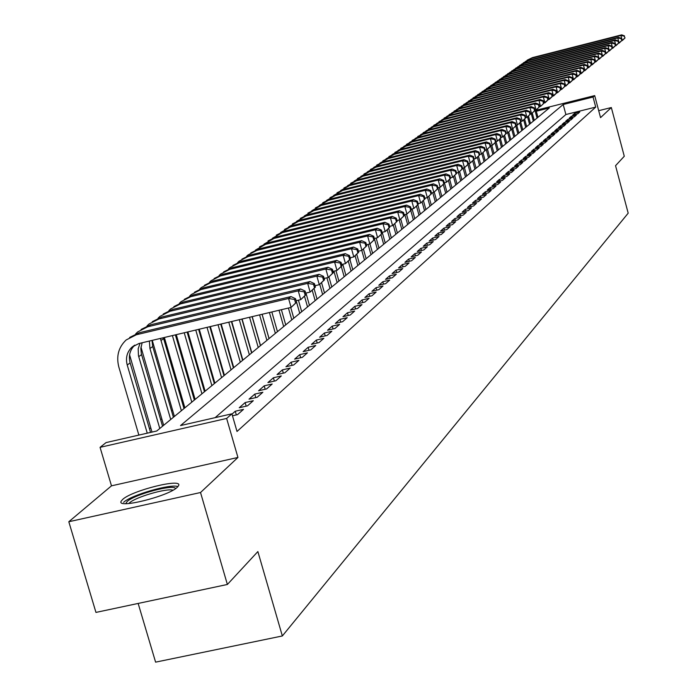 <?xml version="1.0" encoding="UTF-8"?>
<svg xmlns="http://www.w3.org/2000/svg" width="697" height="697" viewBox="0 0 697 697"><rect width="100%" height="100%" fill="white"/><g stroke="black" fill="none" stroke-linecap="round" stroke-linejoin="round"><path stroke-width="1.05" d="M122.628 499.453L121.156 501.221C116.251 509.228 168.5 496.273 177.291 487.273L178.589 485.626C182.98 477.802 132.064 490.4 122.628 499.453M138.154 603.436L155.597 662.15L282.346 635.96L628.189 213.169L615.547 165.686L624.277 156.267L611.33 107.538L598.697 110.675M282.346 635.96L257.873 551.571L227.379 584.469L95.951 612.41L68.811 521.739L200.527 492.518L237.938 457.459L226.638 418.444L100.063 447.343L106.075 442.586L156.72 431.007L549.323 107.974L536.315 111.224M237.938 457.459L111.485 485.835L68.811 521.739M111.485 485.835L100.063 447.343M222.691 369.288L222.221 369.663M213.125 377.077L212.559 377.53M203.332 385.04L202.67 385.58M193.313 393.195L192.538 393.822M183.05 401.55L182.17 402.265M172.542 410.097L171.54 410.908M161.782 418.862L160.659 419.768M150.752 427.836L149.498 428.855M227.379 584.469L200.527 492.518M577.717 113.846L579.756 112.034L574.772 113.28L572.707 115.092L577.717 113.846M574.267 116.896L576.341 115.057L571.322 116.303L569.231 118.141L574.267 116.896M570.773 119.98L572.882 118.124L567.82 119.379L565.694 121.243L570.773 119.98M567.227 123.116L569.362 121.234L564.274 122.498L562.113 124.388L567.227 123.116M563.629 126.305L565.79 124.388L560.667 125.66L558.48 127.577L563.629 126.305M559.97 129.529L562.174 127.586L557.008 128.867L554.786 130.818L559.97 129.529M556.267 132.813L558.497 130.836L553.296 132.125L551.039 134.103L556.267 132.813M552.503 136.142L554.768 134.138L549.532 135.436L547.241 137.44L552.503 136.142M548.678 139.522L550.978 137.483L545.707 138.79L543.381 140.829L548.678 139.522M544.801 142.946L547.136 140.881L541.822 142.197L539.461 144.27L544.801 142.946M540.863 146.431L543.233 144.34L537.875 145.656L535.479 147.764L540.863 146.431M536.856 149.968L539.269 147.842L533.876 149.175L531.436 151.31L536.856 149.968M532.796 153.567L535.235 151.406L529.807 152.739L527.333 154.908L532.796 153.567M528.666 157.217L531.149 155.022L525.677 156.372L523.168 158.567L528.666 157.217M524.466 160.929L526.993 158.698L521.478 160.049L518.925 162.288L524.466 160.929M520.206 164.701L522.767 162.427L517.218 163.795L514.621 166.069L520.206 164.701M515.876 168.526L518.481 166.226L512.879 167.594L510.248 169.911L515.876 168.526M511.467 172.42L514.125 170.077L508.479 171.462L505.804 173.806L511.467 172.42M506.998 176.376L509.69 173.997L504.001 175.391L501.282 177.779L506.998 176.376M502.441 180.401L505.186 177.979L499.453 179.382L496.682 181.812L502.441 180.401M497.815 184.496L500.603 182.03L494.826 183.442L492.012 185.907L497.815 184.496M493.11 188.652L495.942 186.151L490.122 187.571L487.264 190.081L493.11 188.652M488.327 192.886L491.211 190.333L485.339 191.771L482.429 194.324L488.327 192.886M483.457 197.19L486.393 194.594L480.477 196.04L477.515 198.636L483.457 197.19M478.508 201.564L481.488 198.933L475.52 200.379L472.514 203.027L478.508 201.564M473.472 206.024L476.504 203.341L470.484 204.805L467.426 207.488L473.472 206.024M468.34 210.555L471.433 207.828L465.361 209.3L462.242 212.036L468.34 210.555M463.122 215.173L466.267 212.393L460.151 213.874L456.979 216.662L463.122 215.173M457.807 219.869L461.005 217.037L454.836 218.536L451.612 221.367L457.807 219.869M452.397 224.652L455.655 221.777L449.434 223.275L446.15 226.159L452.397 224.652M446.89 229.522L450.21 226.595L443.937 228.102L440.582 231.047L446.89 229.522M441.279 234.488L444.66 231.5L438.335 233.025L434.919 236.022L441.279 234.488M435.564 239.541L439.005 236.492L432.619 238.034L429.143 241.084L435.564 239.541M429.744 244.691L433.246 241.589L426.808 243.131L423.271 246.241L429.744 244.691M423.811 249.935L427.383 246.773L420.883 248.332L417.276 251.504L423.811 249.935M417.764 255.285L421.406 252.061L414.846 253.63L411.169 256.862L417.764 255.285M411.596 260.73L415.307 257.454L408.695 259.031L404.94 262.325L411.596 260.73M405.305 266.289L409.095 262.943L402.422 264.538L398.597 267.892L405.305 266.289M398.902 271.961L402.761 268.545L396.027 270.148L392.123 273.572L398.902 271.961M392.359 277.737L396.297 274.261L389.501 275.881L385.519 279.366L392.359 277.737M385.694 283.635L389.71 280.089L382.845 281.719L378.793 285.273L385.694 283.635M378.889 289.656L382.984 286.031L376.058 287.678L371.919 291.311L378.889 289.656M371.937 295.798L376.127 292.095L369.131 293.751L364.906 297.462L371.937 295.798M364.853 302.071L369.122 298.29L362.057 299.963L357.744 303.744L364.853 302.071M357.613 308.466L361.97 304.615L354.843 306.297L350.434 310.156L357.613 308.466M350.216 315.009L354.677 311.062L347.472 312.761L342.976 316.708L350.216 315.009M342.663 321.683L347.219 317.658L339.944 319.365L335.353 323.399L342.663 321.683M334.952 328.505L339.605 324.393L332.251 326.118L327.564 330.239L334.952 328.505M327.067 335.475L331.816 331.275L324.393 333.018L319.601 337.226L327.067 335.475M319.008 342.602L323.861 338.306L316.368 340.058L311.463 344.362L319.008 342.602M310.766 349.894L315.732 345.503L308.161 347.263L303.143 351.663L310.766 349.894M302.341 357.343L307.421 352.848L299.762 354.634L294.639 359.129L302.341 357.343M293.716 364.967L298.917 360.366L291.18 362.17L285.936 366.77L293.716 364.967M284.899 372.764L290.213 368.06L282.398 369.872L277.031 374.585L284.899 372.764M275.873 380.745L281.309 375.936L273.407 377.765L267.918 382.583L275.873 380.745M266.629 388.917L272.196 383.995L264.207 385.833L258.587 390.773L266.629 388.917M257.158 397.29L262.865 392.245L254.788 394.101L249.029 399.154L257.158 397.29M247.47 405.863L253.316 400.697L245.144 402.57L239.245 407.745L247.47 405.863M232.484 415.795L237.529 414.645L243.523 409.348L235.264 411.239L231.996 414.114M611.33 107.538L600.553 117.636L594.689 95.602L593.042 97.04L563.193 104.506L180.532 425.562L231.909 413.818L237.015 431.46L595.726 107.094L565.886 114.526L215.112 417.66M595.726 107.094L593.042 97.04M231.909 413.818L226.638 418.444M536.054 110.265L594.689 95.602M565.886 114.526L563.193 104.506M236.327 414.924L235.264 411.239M246.18 406.159L245.144 402.57M255.799 397.604L254.788 394.101M265.191 389.248L264.207 385.833M274.365 381.093L273.407 377.765M283.33 373.13L282.398 369.872M292.087 365.341L291.18 362.17M300.651 357.735L299.762 354.634M309.024 350.295L308.161 347.263M317.205 343.02L316.368 340.058M325.22 335.91L324.393 333.018M333.053 328.949L332.251 326.118M340.728 322.136L339.944 319.365M348.239 315.471L347.472 312.761M355.583 308.945L354.843 306.297M362.788 302.55L362.057 299.963M369.846 296.295L369.131 293.751M376.755 290.161L376.058 287.678M383.524 284.149L382.845 281.719M390.163 278.26L389.501 275.881M396.671 272.492L396.027 270.148M403.058 266.829L402.422 264.538M409.313 261.279L408.695 259.031M415.456 255.834L414.846 253.63M421.485 250.493L420.883 248.332M427.392 245.248L426.808 243.131M433.194 240.108L432.619 238.034M438.892 235.063L438.335 233.025M444.486 230.106L443.937 228.102M449.974 225.236L449.434 223.275M455.368 220.461L454.836 218.536M460.665 215.765L460.151 213.874M465.875 211.156L465.361 209.3M470.989 206.626L470.484 204.805M476.016 202.174L475.52 200.379M480.956 197.8L480.477 196.04M485.809 193.496L485.339 191.771M490.583 189.27L490.122 187.571M495.279 185.114L494.826 183.442M499.897 181.028L499.453 179.382M504.436 177.003L504.001 175.391M508.906 173.048L508.479 171.462M513.306 169.162L512.879 167.594M517.627 165.328L517.218 163.795M521.887 161.565L521.478 160.049M526.078 157.853L525.677 156.372M530.199 154.203L529.807 152.739M534.259 150.613L533.876 149.175M538.258 147.076L537.875 145.656M542.196 143.591L541.822 142.197M546.073 140.167L545.707 138.79M549.889 136.786L549.532 135.436M553.653 133.458L553.296 132.125M557.365 130.182L557.008 128.867M561.015 126.95L560.667 125.66M564.614 123.77L564.274 122.498M568.16 120.633L567.82 119.379M571.653 117.54L571.322 116.303M575.095 114.5L574.772 113.28M296.565 302.289L295.554 298.725L294.587 299.501L295.598 303.064L296.565 302.289L291.111 307.394L288.575 298.482L136.359 334.752L126.166 339.962C118.551 347.184 116.103 356.193 118.821 366.988L138.869 435.094M147.259 433.177L127.22 365.01C125.416 357.875 127.02 351.898 132.012 347.089L138.93 343.525L291.111 307.394L295.598 303.064M150.543 432.419L130.13 362.902C128.335 355.836 129.903 349.903 134.826 345.111M294.587 299.501L288.575 298.482L291.015 296.556L139.243 332.739L129.625 337.47M291.015 296.556L295.554 298.725M125.765 503.626L127.142 501.518C134.469 494.391 174.233 483.788 175.566 488.606M172.969 490.2C166.705 487.978 135.375 497.127 129.415 502.929L128.814 503.522M177.944 486.611C170.852 483.544 131.228 494.983 123.648 502.293M129.59 354.817L151.998 432.088M159.787 428.489L138.468 355.688L138.18 348.761L140.036 343.264M162.549 426.215L141.334 353.754L140.829 348.561L142.136 342.767M306.114 294.604L305.12 291.085L304.171 291.843L305.173 295.362L306.114 294.604L300.747 299.64L298.246 290.832L147.79 326.762L137.71 331.911L135.688 333.88M296.129 300.738L300.747 299.64L305.173 295.362M304.171 291.843L298.246 290.832L300.625 288.95L150.596 324.793L141.099 329.463M300.625 288.95L305.12 291.085M140.968 347.045L163.664 425.301M170.713 419.498L149.951 348.517L149.376 341.042M173.405 417.285L152.721 346.514L152.007 340.424M315.427 287.112L314.443 283.635L313.519 284.376L314.504 287.852L315.427 287.112L310.139 292.069L307.673 283.374L158.933 318.965L148.966 324.053L147.015 325.952M305.695 293.132L310.139 292.069L314.504 287.852M313.519 284.376L307.673 283.374L309.991 281.536L161.678 317.039L152.303 321.648M309.991 281.536L314.443 283.635M152.251 340.363L174.407 416.457M181.377 410.725L160.415 338.42M184.008 408.564L163.368 337.723M324.506 279.802L323.53 276.369L322.633 277.092L323.608 280.525L324.506 279.802L319.296 284.69L316.865 276.099L169.807 311.35L159.953 316.394L158.071 318.215M315.027 285.709L319.296 284.69L323.608 280.525M322.633 277.092L316.865 276.099L319.13 274.304L172.49 309.477L163.229 314.025M319.13 274.304L323.53 276.369M164.37 337.487L184.888 407.841M191.788 402.16L172.403 335.579M194.35 400.052L175.383 334.874M333.366 272.675L332.408 269.286L331.528 269.983L332.486 273.381L333.366 272.675L328.235 277.493L325.839 268.998L180.418 303.927L170.669 308.919L168.857 310.67M324.131 278.469L328.235 277.493L332.486 273.381M331.528 269.983L325.839 268.998L328.043 267.247L183.032 302.097L173.901 306.584M328.043 267.247L332.408 269.286M176.28 334.656L195.116 399.416M201.947 393.796L184.226 332.774M204.456 391.74L187.136 332.086M342.009 265.714L341.068 262.36L340.206 263.048L341.155 266.402L342.009 265.714L336.956 270.462L334.595 262.072L190.786 296.678L181.133 301.618L179.382 303.3M333.009 271.412L336.956 270.462L341.155 266.402M340.206 263.048L334.595 262.072L336.747 260.364L193.339 294.892L184.313 299.318M336.747 260.364L341.068 262.36M187.902 331.903L205.118 391.191M211.879 385.633L195.761 330.029M214.319 383.62L198.601 329.359M350.452 258.918L349.519 255.607L348.683 256.278L349.615 259.589L350.452 258.918L345.468 263.605L343.142 255.302L200.902 289.595L191.353 294.483L189.662 296.103M341.669 264.512L345.468 263.605L349.615 259.589M348.683 256.278L343.142 255.302L345.242 253.638L203.393 287.852L194.48 292.226M345.242 253.638L349.519 255.607M199.255 329.202L214.885 383.158M221.576 377.652L207.026 327.363M223.964 375.683L209.806 326.701M358.694 252.288L357.779 249.012L356.96 249.665L357.883 252.941L358.694 252.288L353.788 256.905L351.488 248.698L210.79 282.686L201.337 287.521L199.708 289.081M350.129 257.785L353.788 256.905L357.883 252.941M356.96 249.665L351.488 248.698L353.536 247.069L213.221 280.978L204.421 285.291M353.536 247.069L357.779 249.012M210.337 326.571L224.425 375.3M231.047 369.854L218.03 324.75M233.39 367.929L220.74 324.105M366.753 245.806L365.838 242.565L365.045 243.201L365.951 246.45L366.753 245.806L361.909 250.354L359.635 242.251L220.444 275.925L211.095 280.717L209.518 282.215M358.389 251.208L361.909 250.354L365.951 246.45M365.045 243.201L359.635 242.251L361.647 240.657L222.822 274.261L214.127 278.521M361.647 240.657L365.838 242.565M221.176 324L233.756 367.624M240.317 362.231L228.782 322.197M242.6 360.349L231.43 321.57M374.62 239.472L373.723 236.274L372.939 236.893L373.836 240.099L374.62 239.472L369.846 243.959L367.598 235.943L229.888 269.321L220.635 274.06L219.111 275.507M366.465 244.778L369.846 243.959L373.836 240.099M372.939 236.893L367.598 235.943L369.567 234.392L232.214 267.692L223.615 271.9M369.567 234.392L373.723 236.274M231.752 321.491L242.878 360.122M249.369 354.773L239.289 319.705M251.6 352.943L241.876 319.087M382.305 233.286L381.425 230.115L380.658 230.724L381.547 233.896L382.305 233.286L377.6 237.712L375.387 229.783L239.115 262.865L229.958 267.561L228.485 268.955M374.341 238.505L377.6 237.712L381.547 233.896M380.658 230.724L375.387 229.783L377.304 228.267L241.389 261.27L232.894 265.426M377.304 228.267L381.425 230.115M242.103 319.034L251.8 352.778M258.23 347.489L249.552 317.266M260.417 345.695L252.087 316.665M389.823 227.231L388.952 224.103L388.212 224.695L389.083 227.832L389.823 227.231L385.18 231.604L382.993 223.763L248.141 256.548L239.071 261.201L237.651 262.542M382.052 232.362L385.18 231.604L389.083 227.832M388.212 224.695L382.993 223.763L384.875 222.273L250.362 254.997L241.964 259.101M384.875 222.273L388.952 224.103M252.218 316.63L260.53 345.599M266.89 340.363L259.598 314.878M269.033 338.603L262.072 314.295M397.177 221.315L396.314 218.222L395.582 218.797L396.445 221.907L397.177 221.315L392.594 225.628L390.433 217.873L256.958 250.38L247.984 254.98L246.616 256.269M389.579 226.359L392.594 225.628L396.445 221.907M395.582 218.797L390.433 217.873L392.272 216.418L259.136 248.855L250.842 252.906M392.272 216.418L396.314 218.222M262.116 314.286L269.068 338.568M275.367 333.384L269.417 312.552M277.458 331.667L271.839 311.977M404.365 215.53L403.519 212.463L402.805 213.038L403.659 216.105L404.365 215.53L399.851 219.79L397.717 212.115L265.601 244.333L255.39 250.136M396.95 220.496L399.851 219.79L403.659 216.105M402.805 213.038L397.717 212.115L399.512 210.694L267.726 242.844L259.519 246.851M399.512 210.694L403.519 212.463M283.67 326.553L279.018 310.27M285.718 324.872L281.388 309.703M411.404 209.867L410.559 206.835L409.862 207.392L410.707 210.433L411.404 209.867L406.943 214.075L404.835 206.478L274.043 238.426L263.971 244.142M404.155 214.754L406.943 214.075L410.707 210.433M409.862 207.392L404.835 206.478L406.586 205.084L276.134 236.963L268.014 240.927M406.586 205.084L410.559 206.835M291.79 319.871L288.419 308.039M293.794 318.224L290.736 307.49M418.287 204.326L417.459 201.328L416.771 201.869L417.608 204.874L418.287 204.326L413.879 208.481L411.796 200.963L282.32 232.641L272.37 238.269M411.195 209.135L413.879 208.481L417.608 204.874M416.771 201.869L411.796 200.963L413.521 199.603L284.359 231.212L276.334 235.124M413.521 199.603L417.459 201.328M299.745 313.328L296.164 300.729M301.705 311.716L298.429 300.189M425.022 198.906L424.203 195.935L423.532 196.467L424.36 199.447L425.022 198.906L420.674 203.01L418.618 195.569L290.414 226.978L280.586 232.519M418.095 203.637L420.674 203.01L424.36 199.447M423.532 196.467L418.618 195.569L420.3 194.236L292.409 225.575L284.472 229.444M420.3 194.236L424.203 195.935M307.534 306.924L304.511 296.277M309.451 305.338L305.974 293.062M431.617 193.6L430.807 190.656L430.154 191.178L430.964 194.123L431.617 193.6L427.331 197.643L425.292 190.281L298.342 221.428L288.645 226.891M424.848 198.253L427.331 197.643L430.964 194.123M430.154 191.178L425.292 190.281L426.939 188.983L300.294 220.06L292.444 223.885M426.939 188.983L430.807 190.656M315.157 300.642L312.247 290.37M317.039 299.091L314.051 288.541M440.548 197.478L437.28 185.489L436.636 186.003L437.437 188.913L438.082 188.399L433.839 192.398L431.835 185.114L306.105 215.992L296.53 221.376M431.452 192.982L433.839 192.398L437.437 188.913M436.636 186.003L431.835 185.114L433.447 183.834L308.022 214.65L300.259 218.431M433.447 183.834L437.28 185.489M322.633 294.491L319.757 284.324M324.48 292.975L321.605 282.816M444.407 183.311L443.614 180.427L442.987 180.924L443.78 183.816L444.407 183.311L440.216 187.258L438.23 180.044L313.711 210.668L304.249 215.983M437.925 187.824L440.216 187.258L443.78 183.816M442.987 180.924L438.23 180.044L439.816 178.798L315.593 209.361L307.908 213.099M439.816 178.798L443.614 180.427M329.96 288.471L326.945 277.798M331.772 286.981L328.932 276.927M450.602 178.319L449.818 175.47L449.208 175.958L449.992 178.815L450.602 178.319L446.472 182.222L444.503 175.078L321.169 205.458L311.82 210.686M444.259 182.771L446.472 182.222L449.992 178.815M449.208 175.958L444.503 175.078L446.054 173.858L323.007 204.169L315.401 207.872M446.054 173.858L449.818 175.47M337.139 282.555L333.933 271.185M338.916 281.1L335.98 270.697M456.674 173.431L455.899 170.608L455.298 171.087L456.073 173.919L456.674 173.431L452.588 177.291L450.645 170.216L328.47 200.344L319.235 205.502M450.462 177.813L452.588 177.291L456.073 173.919M455.298 171.087L450.645 170.216L452.17 169.014L330.273 199.081L322.755 202.74M452.17 169.014L455.899 170.608M344.179 276.77L341.277 266.472M345.912 275.341L342.793 264.241M462.634 168.639L461.867 165.842L461.275 166.313L462.041 169.118L462.634 168.639L458.591 172.455L456.674 165.45L335.632 195.334L326.51 200.422M456.552 172.961L458.591 172.455L462.041 169.118M461.275 166.313L456.674 165.45L458.156 164.274L337.4 194.097L329.951 197.721M458.156 164.274L461.867 165.842M351.079 271.089L348.291 261.166M352.787 269.687L349.911 259.476M468.462 163.943L467.704 161.173L467.129 161.634L467.887 164.414L468.462 163.943L464.472 167.716L462.573 160.78L342.654 190.42L333.636 195.439M462.512 168.204L464.472 167.716L467.887 164.414M467.129 161.634L462.573 160.78L464.036 159.63L344.388 189.209L337.017 192.79M464.036 159.63L467.704 161.173M357.849 265.522L355.13 255.825M359.521 264.146L356.759 254.292M474.187 159.343L473.437 156.598L472.871 157.052L473.62 159.796L474.187 159.343L470.24 163.072L468.367 156.198L349.537 185.602L340.624 190.56M468.349 163.534L470.24 163.072L473.62 159.796M472.871 157.052L468.367 156.198L469.795 155.065L351.236 184.417L343.943 187.963M469.795 155.065L473.437 156.598M364.487 260.059L361.778 250.389M366.125 258.709L363.442 249.125M479.797 154.83L479.057 152.112L478.499 152.556L479.24 155.274L479.797 154.83L475.894 158.515L474.038 151.711L356.289 180.88L347.481 185.768M474.082 158.96L475.894 158.515L479.24 155.274M478.499 152.556L474.038 151.711L475.441 150.596L357.962 179.713L350.739 183.224M475.441 150.596L479.057 152.112M371.004 254.693L368.112 244.377M372.607 253.377L369.95 243.872M485.295 150.395L484.563 147.703L484.014 148.139L484.755 150.84L485.295 150.395L481.444 154.046L479.606 147.302L362.919 176.245L354.207 181.072M479.702 154.473L481.444 154.046L484.755 150.84M484.014 148.139L479.606 147.302L480.982 146.213L364.557 175.104L357.404 178.571M480.982 146.213L484.563 147.703M377.391 249.439L374.611 239.48M378.976 248.141L376.162 238.06M490.697 146.056L489.974 143.39L489.433 143.817L490.157 146.483L490.697 146.056L486.889 149.663L485.068 142.981L369.419 171.697L360.802 176.454M485.208 150.073L486.889 149.663L490.157 146.483M489.433 143.817L485.068 142.981L486.41 141.909L371.022 170.573L363.939 174.015M486.41 141.909L489.974 143.39M383.664 244.272L380.98 234.654M385.214 243L382.235 232.319M495.994 141.796L495.271 139.147L494.748 139.566L495.471 142.214L495.994 141.796L492.221 145.359L490.427 138.738L375.796 167.236L367.275 171.932M490.618 145.76L492.221 145.359L495.471 142.214M494.748 139.566L490.427 138.738L491.751 137.692L377.373 166.13L370.36 169.537M491.751 137.692L495.271 139.147M389.823 239.21L387.236 229.914M391.348 237.956L388.691 228.407M501.187 137.605L500.481 134.991L499.958 135.401L500.673 138.023L501.187 137.605L497.466 141.134L495.68 134.582L382.061 162.854L373.636 167.489M495.916 141.517L497.466 141.134L500.673 138.023M499.958 135.401L495.68 134.582L496.978 133.554L383.603 161.774L376.659 165.137M496.978 133.554L500.481 134.991M395.87 234.236L393.317 225.053M397.368 233.007L394.798 223.772M506.292 133.502L505.586 130.905L505.081 131.315L505.787 133.911L506.292 133.502L502.607 136.995L500.838 130.496L388.203 158.559L379.874 163.133M501.126 137.361L502.607 136.995L505.787 133.911M505.081 131.315L500.838 130.496L502.119 129.485L389.719 157.496L382.845 160.824M502.119 129.485L505.586 130.905M401.812 229.348L399.198 219.947M403.275 228.137L400.749 219.058M511.302 129.476L510.605 126.898L510.108 127.298L510.805 129.869L511.302 129.476L507.651 132.927L505.909 126.488L394.241 154.333L385.999 158.855M506.231 133.284L507.651 132.927L510.805 129.869M510.108 127.298L505.909 126.488L507.155 125.495L395.73 153.288L388.917 156.59M507.155 125.495L510.605 126.898M407.64 224.547L404.87 214.58M409.078 223.362L406.534 214.171M516.216 125.512L515.527 122.968L515.039 123.36L515.728 125.904L516.216 125.512L512.609 128.936L510.884 122.55L400.165 150.186L392.01 154.656M511.249 129.276L512.609 128.936L515.728 125.904M515.039 123.36L510.884 122.55L512.112 121.574L401.629 149.158L394.877 152.434M512.112 121.574L515.527 122.968M413.365 219.843L410.777 210.511M414.785 218.675L412.084 208.917M521.042 121.626L520.363 119.1L519.884 119.483L520.563 122.019L521.042 121.626L517.479 125.007L515.763 118.682L405.985 146.117L397.917 150.526M516.172 125.338L517.479 125.007L520.563 122.019M519.884 119.483L515.763 118.682L516.974 117.732L407.423 145.107L400.74 148.348M516.974 117.732L520.363 119.1M418.993 215.207L416.492 206.173M420.387 214.066L417.825 204.805M525.791 117.81L525.111 115.31L524.641 115.685L525.32 118.194L525.791 117.81L522.253 121.156L520.563 114.892L411.7 142.11L403.72 146.475M521.007 121.47L522.253 121.156L525.32 118.194M524.641 115.685L520.563 114.892L521.748 113.951L413.121 141.125L406.49 144.331M521.748 113.951L525.111 115.31M424.525 210.66L422.094 201.869M425.893 209.536L423.41 200.57M530.452 114.064L529.781 111.581L529.319 111.947L529.99 114.43L530.452 114.064L526.949 117.375L525.277 111.163L417.32 138.18L409.427 142.493M525.756 117.671L526.949 117.375L529.99 114.43M529.319 111.947L525.277 111.163L526.444 110.239L418.714 137.213L412.145 140.385M526.444 110.239L529.781 111.581M429.953 206.19L427.549 197.469M431.295 205.084L428.899 196.38M535.026 110.379L534.364 107.913L533.911 108.279L534.573 110.745L535.026 110.379L531.567 113.655L529.903 107.495L422.844 134.321L415.029 138.581M530.417 113.942L531.567 113.655L534.573 110.745M533.911 108.279L529.903 107.495L531.053 106.589L424.212 133.362L417.703 136.516M531.053 106.589L534.364 107.913M435.294 201.799L432.776 192.66M436.618 200.71L434.24 192.076M539.522 106.754L538.868 104.315L538.424 104.672L539.077 107.12L539.522 106.754L536.098 110.004L534.451 103.897L428.272 130.522L420.526 134.73M535 110.283L536.098 110.004L539.077 107.12M538.424 104.672L534.451 103.897L535.584 103.008L429.613 129.59L423.157 132.709M535.584 103.008L538.868 104.315M441.846 196.406L439.38 187.467M543.948 103.2L543.294 100.777L542.858 101.126L543.512 103.557L543.948 103.2L540.558 106.414L538.929 100.359L433.604 126.793L425.945 130.949M539.504 106.676L540.558 106.414L543.512 103.557M542.858 101.126L538.929 100.359L540.036 99.479L434.919 125.869L428.533 128.962M540.036 99.479L543.294 100.777M445.705 193.226L443.292 184.452M446.986 192.18L444.381 182.736M548.295 99.706L547.65 97.301L547.215 97.65L547.859 100.046L548.295 99.706L544.932 102.886L543.32 96.874L438.849 123.125L431.26 127.237M543.93 103.139L547.859 100.046M547.215 97.65L543.32 96.874L544.409 96.02L440.147 122.219L433.804 125.277M544.409 96.02L547.65 97.301M450.785 189.053L448.441 180.54M452.039 188.016L449.643 179.303M552.564 96.264L551.928 93.886L551.501 94.226L552.137 96.604L552.564 96.264L549.245 99.418L547.642 93.459L443.998 119.518L436.488 123.587M548.278 99.662L552.137 96.604M551.501 94.226L547.642 93.459L548.713 92.614L445.278 118.629L438.997 121.661M548.713 92.614L551.928 93.886M455.768 184.949L453.477 176.576M457.005 183.93L454.688 175.478M564.962 86.289L564.335 83.962L564.553 86.611L564.962 86.289L561.73 89.355L560.893 89.564L560.266 87.221L559.857 87.543L560.484 89.887L560.893 89.556L557.635 92.649L556.764 92.875L556.136 90.523L555.718 90.854L556.345 93.215L556.764 92.884L553.479 96.003L551.885 90.096L449.068 115.972L441.637 119.989M552.555 96.238L556.345 93.215M555.718 90.854L551.885 90.096L552.939 89.268L450.323 115.092L444.094 118.098M552.939 89.268L556.136 90.523M460.682 180.906L458.382 172.507M461.893 179.904L459.628 171.628M560.484 89.887L557.635 92.649L556.067 86.794L454.052 112.487L446.69 116.46M559.857 87.543L556.067 86.794L557.103 85.975L455.289 111.616L449.112 114.604M557.103 85.975L560.266 87.221M465.509 176.933L463.078 168.064M466.702 175.949L464.455 167.724M564.553 86.611L561.73 89.355L560.17 83.535L458.957 109.054L451.665 112.984M563.934 84.285L560.17 83.535L561.19 82.734L460.177 108.201L454.052 111.154M561.19 82.734L564.335 83.962M470.257 173.022L467.931 164.501M471.433 172.054L469.055 163.359M568.952 83.074L568.343 80.765L567.942 81.087L568.56 83.396L568.952 83.074L565.755 86.106L564.213 80.338L463.784 105.674L456.561 109.568M564.936 86.315L568.56 83.396M567.942 81.087L564.213 80.338L565.215 79.554L464.977 104.838L458.905 107.774M565.215 79.554L568.343 80.765M474.936 169.179L472.671 160.894M476.095 168.23L473.777 159.761M572.89 79.911L572.272 77.62L571.888 77.933L572.498 80.225L572.89 79.911L569.719 82.917L568.194 77.193L468.532 102.354L461.379 106.205M568.909 83.117L572.498 80.225M571.888 77.933L568.194 77.193L569.17 76.417L469.708 101.535L463.688 104.437M569.17 76.417L572.272 77.62M479.536 165.389L477.34 157.339M480.677 164.457L478.43 156.224M576.759 76.792L576.149 74.527L575.766 74.832L576.367 77.106L576.759 76.792L573.622 79.78L572.098 74.1L473.202 99.087L466.119 102.895M572.821 79.981L576.367 77.106M575.766 74.832L572.098 74.1L573.073 73.333L474.361 98.277L468.393 101.161M573.073 73.333L576.149 74.527M484.067 161.669L481.888 153.689M485.182 160.746L483.004 152.748M580.557 73.734L579.965 71.486L579.582 71.782L580.183 74.039L580.557 73.734L577.456 76.687L575.949 71.05L477.802 95.872L470.78 99.636M576.672 76.888L580.183 74.039M579.582 71.782L575.949 71.05L576.907 70.301L478.935 95.071L473.019 97.928M576.907 70.301L579.965 71.486M488.519 158.001L486.288 149.811M489.625 157.095L487.473 149.184M584.304 70.719L583.711 68.48L583.337 68.785L583.938 71.016L584.304 70.719L581.228 73.647L579.738 68.053L482.324 92.701L475.371 96.439M580.453 73.838L583.938 71.016M583.337 68.785L579.738 68.053L580.679 67.313L483.448 91.917L477.576 94.748M580.679 67.313L583.711 68.48M492.91 154.385L490.653 146.1M493.999 153.497L491.812 145.464M587.998 67.748L587.405 65.535L587.04 65.823L587.632 68.045L587.998 67.748L584.94 70.65L583.467 65.109L486.776 89.591L479.884 93.276M584.182 70.841L587.632 68.045M587.04 65.823L583.467 65.109L584.391 64.377L487.883 88.815L482.054 91.621M584.391 64.377L587.405 65.535M497.231 150.831L495.036 142.772M498.303 149.951L496.003 141.5M591.622 64.83L591.039 62.625L590.681 62.922L591.265 65.117L591.622 64.83L588.599 67.705L587.135 62.199L491.167 86.524L484.337 90.174M587.859 67.897L591.265 65.117M590.681 62.922L587.135 62.199L588.041 61.484L492.248 85.757L486.471 88.545M588.041 61.484L591.039 62.625M501.483 147.337L499.357 139.487M502.537 146.466L500.359 138.459M595.203 61.955L594.619 59.768L594.262 60.055L594.846 62.242L595.203 61.955L592.206 64.804L590.751 59.341L495.48 83.501L488.719 87.116M591.465 64.987L594.846 62.242M594.262 60.055L590.751 59.341L591.64 58.635L496.552 82.751L490.819 85.513M591.64 58.635L594.619 59.768M505.673 143.887L503.591 136.203M506.71 143.033L504.593 135.235M598.714 59.123L597.791 57.232L598.714 59.123L595.743 61.946L594.306 56.527L499.74 80.521L493.032 84.102M595.029 62.129L598.366 59.402M597.791 57.232L594.306 56.527L595.186 55.83L500.786 79.789L495.105 82.525M595.186 55.83L598.139 56.954M509.803 140.489L507.73 132.866M510.823 139.653L508.758 132.038M602.182 56.335L601.267 54.453L602.182 56.335L599.237 59.132L597.808 53.756L503.922 77.594L497.275 81.14M598.531 59.315L601.842 56.605M601.267 54.453L597.808 53.756L598.679 53.068L504.959 76.87L499.322 79.589M598.679 53.068L601.616 54.183M513.863 137.143L511.703 129.154M514.874 136.316L512.826 128.762M605.597 53.582L604.691 51.726L605.597 53.582L602.678 56.361L601.258 51.02L508.052 74.71L501.457 78.221M601.981 56.535L605.257 53.861M604.691 51.726L601.258 51.02L602.112 50.35L509.071 73.995L503.469 76.687M602.112 50.35L605.031 51.447M517.871 133.85L515.745 126M518.864 133.031L516.738 125.19M608.96 50.881L608.063 49.025L608.96 50.881L606.068 53.634L604.656 48.337L512.112 71.861L505.578 75.337M605.379 53.808L608.62 51.151M608.063 49.025L604.656 48.337L605.501 47.666L513.123 71.164L507.564 73.838M605.501 47.666L608.394 48.764M521.818 130.6L519.744 122.951M522.794 129.799L520.685 122.001M612.271 48.215L611.382 46.377L612.271 48.215L609.405 50.942L608.011 45.68L516.12 69.064L509.638 72.505M608.725 51.116L611.94 48.476M611.382 46.377L608.011 45.68L608.838 45.026L517.113 68.367L511.598 71.024M608.838 45.026L611.713 46.115M525.704 127.403L523.691 119.954M526.671 126.61L524.614 119.013M615.529 45.593L614.658 43.763L615.529 45.593L612.689 48.293L611.304 43.075L520.067 66.302L513.645 69.709M612.018 48.468L615.207 45.845M614.658 43.763L611.304 43.075L612.123 42.43L521.042 65.623L515.571 68.254M612.123 42.43L614.981 43.502M529.537 124.249L527.551 116.896M530.487 123.474L528.483 116.059M618.744 43.005L617.882 41.184L618.744 43.005L615.93 45.688L614.554 40.504L523.952 63.584L517.583 66.964M615.268 45.854L618.431 43.258M617.882 41.184L614.554 40.504L615.364 39.86L524.911 62.913L519.483 65.518M615.364 39.86L618.195 40.931M533.31 121.147L531.314 113.724M534.25 120.372L532.281 113.08M621.916 40.452L621.053 38.649L621.916 40.452L619.119 43.118L617.76 37.969L527.786 60.9L521.469 64.246M618.474 43.275L621.602 40.705M621.053 38.649L617.76 37.969L618.553 37.342L528.727 60.238L523.342 62.835M618.553 37.342L621.375 38.396M537.038 118.081L534.974 110.431M537.962 117.323L535.993 110.03M625.035 37.943L624.19 36.148L625.035 37.943L622.264 40.583L620.914 35.469L531.558 58.26L525.294 61.571M621.628 40.74L624.73 38.187M624.19 36.148L620.914 35.469L621.698 34.85L532.491 57.607L527.141 60.177M621.698 34.85L624.495 35.895M127.22 365.01L130.13 362.902M136.359 334.752L139.243 332.739M138.729 356.664L141.561 354.607M147.79 326.762L150.596 324.793M149.951 348.517L152.721 346.514M158.933 318.965L161.678 317.039M160.911 340.572L163.603 338.62M169.807 311.35L172.49 309.477M180.418 303.927L183.032 302.097M190.786 296.678L193.339 294.892M200.902 289.595L203.393 287.852M210.79 282.686L213.221 280.978M220.444 275.925L222.822 274.261M229.888 269.321L232.214 267.692M239.115 262.865L241.389 261.27M248.141 256.548L250.362 254.997M256.958 250.38L259.136 248.855M265.601 244.333L267.726 242.844M274.043 238.426L276.134 236.963M282.32 232.641L284.359 231.212M290.414 226.978L292.409 225.575M298.342 221.428L300.294 220.06M306.105 215.992L308.022 214.65M313.711 210.668L315.593 209.361M321.169 205.458L323.007 204.169M328.47 200.344L330.273 199.081M335.632 195.334L337.4 194.097M342.654 190.42L344.388 189.209M349.537 185.602L351.236 184.417M356.289 180.88L357.962 179.713M362.919 176.245L364.557 175.104M369.419 171.697L371.022 170.573M375.796 167.236L377.373 166.13M382.061 162.854L383.603 161.774M388.203 158.559L389.719 157.496M394.241 154.333L395.73 153.288M400.165 150.186L401.629 149.158M405.985 146.117L407.423 145.107M411.7 142.11L413.121 141.125M417.32 138.18L418.714 137.213M422.844 134.321L424.212 133.362M428.272 130.522L429.613 129.59M433.604 126.793L434.919 125.869M438.849 123.125L440.147 122.219M443.998 119.518L445.278 118.629M449.068 115.972L450.323 115.092M454.052 112.487L455.289 111.616M458.957 109.054L460.177 108.201M463.784 105.674L464.977 104.838M468.532 102.354L469.708 101.535M473.202 99.087L474.361 98.277M477.802 95.872L478.935 95.071M482.324 92.701L483.448 91.917M486.776 89.591L487.883 88.815M491.167 86.524L492.248 85.757M495.48 83.501L496.552 82.751M499.74 80.521L500.786 79.789M503.922 77.594L504.959 76.87M508.052 74.71L509.071 73.995M512.112 71.861L513.123 71.164M516.12 69.064L517.113 68.367M520.067 66.302L521.042 65.623M523.952 63.584L524.911 62.913M527.786 60.9L528.727 60.238M531.558 58.26L532.491 57.607M132.012 347.089L134.73 345.163"/></g></svg>
